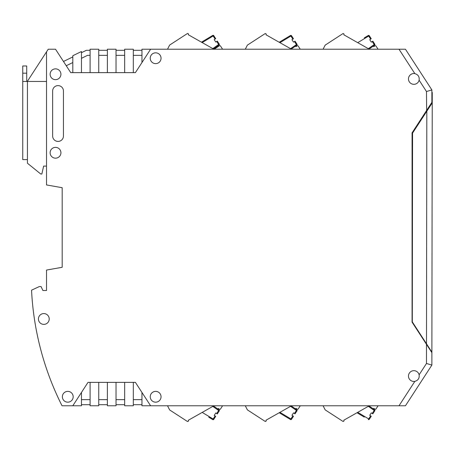 <?xml version="1.0" encoding="UTF-8"?>
<svg xmlns="http://www.w3.org/2000/svg" width="455" height="455" viewBox="0 0 455 455"><rect width="100%" height="100%" fill="white"/><g stroke="black" fill="none" stroke-linecap="round" stroke-linejoin="round"><path stroke-width="0.68" d="M133.315 382.365L135.402 382.365L133.315 382.365L133.315 405.775L124.67 405.775L124.67 382.365L133.315 382.365M107.386 382.365L116.031 382.365L116.031 405.775L107.386 405.775L107.386 382.365L98.741 382.365L98.741 405.775L90.096 405.775L90.096 382.365L88.014 382.365L72.811 405.775L62.034 405.775A288.117 288.117 0 0 1 31.554 290.182L39.318 286.565L41.069 286.565L42.918 290.523L46.518 290.523L46.518 270.06L62.187 267.295L53.36 268.854M62.187 187.705L62.187 267.295L62.187 187.705L46.518 184.94L46.518 51.859L27.294 81.462M426.477 363.477L431.88 365.075L405.45 405.775L399.007 405.775L414.852 381.375C418.145 380.397 419.567 378.202 419.123 374.801L426.477 363.477L426.477 344.333L412.071 322.151L412.071 132.849L431.88 102.347L431.88 89.925L431.88 92.45L432.25 92.45L432.233 102.893L427.905 109.541M150.605 405.775L141.96 405.775L141.96 392.466L135.402 382.365L150.605 405.775L399.007 405.775M141.96 62.534L135.402 72.635L133.315 72.635L135.402 72.635L150.605 49.225L141.96 49.225L141.96 62.534M72.811 62.54L66.248 65.736L70.724 72.635L72.811 72.635L72.811 55.726L81.456 51.512L81.456 72.635L70.724 72.635L55.521 49.225L48.23 49.225L46.518 51.859M98.741 382.365L88.014 382.365L81.456 392.466L81.456 405.775L72.811 405.775M124.67 49.225L124.67 72.635L133.315 72.635L133.315 49.225L124.67 49.225M116.031 50.306L124.67 50.306M90.096 50.306L86.387 50.306L81.456 52.712M90.096 55.351L87.548 55.351L81.456 58.32M90.096 72.635L90.096 49.225L98.741 49.225L98.741 72.635L81.456 72.635M72.811 56.926L63.478 61.476M107.386 399.649L98.741 399.649M124.67 399.649L116.031 399.649M90.096 404.694L81.456 404.694M426.659 111.458L426.477 91.523L431.88 89.925L405.45 49.225L150.605 49.225M98.741 404.694L107.386 404.694M124.67 404.694L116.031 404.694M141.96 50.306L133.315 50.306M98.741 72.635L107.386 72.635L107.386 49.225L116.031 49.225L116.031 72.635L124.67 72.635M124.67 55.351L116.031 55.351M133.315 55.351L141.96 55.351M98.741 50.306L107.386 50.306M107.386 55.351L98.741 55.351M42.918 290.523L46.518 290.523M90.096 399.649L81.456 399.649M107.386 72.635L116.031 72.635M124.67 382.365L116.031 382.365M141.96 399.649L133.315 399.649M133.315 404.694L141.96 404.694M426.659 344.037L426.659 344.611L426.477 344.333L431.88 352.653L431.88 365.075L405.45 405.775M427.376 345.72L427.376 345.152M427.376 109.28L427.376 110.355M419.123 80.199C419.567 76.798 418.145 74.603 414.852 73.625A5.403 5.403 0 0 0 408.471 78.937A5.403 5.403 0 0 0 419.123 80.199L426.477 91.523M414.852 381.375A5.403 5.403 0 0 1 408.471 376.063A5.403 5.403 0 0 1 419.123 374.801M55.521 79.659A5.403 5.403 0 0 1 50.124 74.256A5.403 5.403 0 0 1 55.521 68.853A5.403 5.403 0 0 1 60.925 74.256A5.403 5.403 0 0 1 55.521 79.659M43.817 324.381A5.403 5.403 0 0 1 38.419 318.978A5.403 5.403 0 0 1 43.817 313.575A5.403 5.403 0 0 1 49.22 318.978A5.403 5.403 0 0 1 43.817 324.381M67.767 402.174A5.403 5.403 0 0 1 62.369 396.771A5.403 5.403 0 0 1 67.767 391.368A5.403 5.403 0 0 1 73.17 396.771A5.403 5.403 0 0 1 67.767 402.174M155.644 402.174A5.403 5.403 0 0 1 150.241 396.771A5.403 5.403 0 0 1 155.644 391.368A5.403 5.403 0 0 1 161.047 396.771A5.403 5.403 0 0 1 155.644 402.174M55.521 158.169A5.403 5.403 0 0 1 50.124 152.772A5.403 5.403 0 0 1 55.521 147.369A5.403 5.403 0 0 1 60.925 152.772A5.403 5.403 0 0 1 55.521 158.169M155.644 52.825A5.403 5.403 0 0 0 150.241 58.229A5.403 5.403 0 0 0 155.644 63.632A5.403 5.403 0 0 0 161.047 58.229A5.403 5.403 0 0 0 155.644 52.825M58.047 85.603A5.403 5.403 0 0 0 52.643 91.006L52.643 136.022A5.403 5.403 0 0 0 58.047 141.425A5.403 5.403 0 0 0 63.444 136.022L63.444 91.006A5.403 5.403 0 0 0 58.047 85.603M431.88 358.239L432.233 102.893L431.886 352.119L426.494 343.792L426.824 111.208L412.566 133.093L412.304 321.867L426.494 343.792M426.824 111.208L432.233 102.893M427.575 345.459L431.886 352.119M46.518 81.462L22.75 81.462L22.75 159.614L22.75 65.975L26.714 65.975L26.714 81.462M46.518 166.092L43.64 166.092L41.837 174.02L40.757 174.02L27.431 163.214L27.431 159.614L22.75 159.614M357.732 412.332L368.675 418.918L370.649 415.876L369.744 415.29L371.314 412.873L372.821 413.851L374.795 410.814A0.722 0.722 0 0 0 374.607 409.83L369.033 405.934L369.318 405.775L343.781 420.227A0.722 0.722 0 0 1 343.599 421.347L343.576 421.358A0.722 0.722 0 0 1 342.837 421.33L325.171 409.87L323.084 405.775M377.849 406.11L376.012 408.943A0.722 0.722 0 0 1 375.011 409.159L373.652 408.272M371.314 412.873L369.744 415.29M372.218 413.459L374.192 410.421L374.795 410.814A0.722 0.722 0 0 0 374.607 409.83L370.745 407.134L374.607 409.83A0.722 0.722 0 0 1 374.795 410.814A0.722 0.722 0 0 0 374.607 409.83A0.722 0.722 0 0 1 374.795 410.814A0.722 0.722 0 0 0 374.607 409.83L374.192 410.421L368.334 406.326M364.267 417.11L357.01 412.742M369.278 419.311A0.722 0.722 0 0 1 368.305 419.538L368.675 418.918L369.278 419.311L371.252 416.268L370.649 415.876M279.939 412.332L290.881 418.918L292.861 415.876L291.951 415.29L293.521 412.873L295.033 413.851L297.007 410.814A0.722 0.722 0 0 0 296.814 409.83L291.24 405.934L291.524 405.775L265.987 420.227A0.722 0.722 0 0 1 265.811 421.347L265.788 421.358A0.722 0.722 0 0 1 265.043 421.33L247.383 409.87L245.296 405.775M300.055 406.11L298.218 408.943A0.722 0.722 0 0 1 297.223 409.159L295.864 408.272M294.425 413.459L296.814 409.83L291.24 405.934M293.521 412.873L291.951 415.29M296.814 409.83L292.952 407.134L296.814 409.83M286.479 417.11L289.568 418.964M279.216 412.742L290.512 419.538A0.722 0.722 0 0 0 291.49 419.311L293.464 416.268L292.861 415.876M292.451 417.832L291.49 419.311L290.881 418.918L290.512 419.538M202.196 412.412L213.139 418.998L215.113 415.955L214.208 415.37L215.778 412.952L217.285 413.936L219.259 410.893A0.722 0.722 0 0 0 219.071 409.909L213.497 406.014L213.924 405.775L188.245 420.301A0.722 0.722 0 0 1 188.063 421.421L188.04 421.432A0.722 0.722 0 0 1 187.301 421.404L169.641 409.938L167.514 405.775M222.313 406.196L220.476 409.028A0.722 0.722 0 0 1 219.475 409.238L218.121 408.357M212.769 419.618L213.139 418.998L213.742 419.391A0.722 0.722 0 0 1 212.769 419.618L208.731 417.184M215.778 412.952L214.208 415.37M213.742 419.391L215.715 416.348L215.113 415.955M218.463 412.122L217.285 413.936M373.652 46.728L375.011 45.841A0.722 0.722 0 0 1 376.012 46.057L377.849 48.89M323.084 49.225L325.171 45.13L342.837 33.67A0.722 0.722 0 0 1 343.576 33.642L343.599 33.653A0.722 0.722 0 0 1 343.781 34.773L369.318 49.225L369.033 49.066L374.607 45.17L369.033 49.066M357.732 42.668L369.278 35.689L371.252 38.732L370.239 37.168M364.267 37.89L368.305 35.462A0.722 0.722 0 0 1 369.278 35.689A0.722 0.722 0 0 0 368.305 35.462L370.649 39.124L371.252 38.732M372.218 41.541L374.192 44.579L374.795 44.186L372.821 41.149L371.314 42.127L369.744 39.71L370.649 39.124M374.795 44.186A0.722 0.722 0 0 1 374.607 45.17L370.745 47.866L374.607 45.17A0.722 0.722 0 0 0 374.795 44.186A0.722 0.722 0 0 1 374.607 45.17L374.192 44.579L368.334 48.674M371.314 42.127L369.744 39.71M295.864 46.728L297.223 45.841A0.722 0.722 0 0 1 298.218 46.057L300.055 48.89M245.296 49.225L247.383 45.13L265.043 33.67A0.722 0.722 0 0 1 265.788 33.642L265.811 33.653A0.722 0.722 0 0 1 265.987 34.773L291.524 49.225L291.24 49.066L296.814 45.17L291.24 49.066M279.939 42.668L291.49 35.689L293.464 38.732L291.49 35.689A0.722 0.722 0 0 0 290.512 35.462L279.216 42.258L290.512 35.462L292.861 39.124L293.464 38.732M296.205 42.958L295.033 41.149L293.521 42.127L291.951 39.71L292.861 39.124M293.521 42.127L291.951 39.71M295.033 41.149L297.007 44.186A0.722 0.722 0 0 1 296.814 45.17L292.952 47.866M220.476 45.972L222.586 49.225L220.476 45.972A0.722 0.722 0 0 0 219.475 45.762L214.146 49.225L219.475 45.762M188.063 33.579L188.063 33.579A0.722 0.722 0 0 1 188.245 34.699L201.144 41.996M169.641 45.062L167.514 49.225L169.641 45.062L187.301 33.596A0.722 0.722 0 0 1 188.04 33.568M217.285 41.064L219.259 44.107L217.285 41.064L215.778 42.048L214.208 39.631L215.715 38.652L213.742 35.609A0.722 0.722 0 0 0 212.769 35.382L201.474 42.184M216.682 41.456L218.656 44.499L219.259 44.107A0.722 0.722 0 0 1 219.071 45.09L213.497 48.986L219.071 45.09A0.722 0.722 0 0 0 219.259 44.107L218.463 42.878M215.778 42.048L214.208 39.631M188.245 34.699L213.497 48.986M202.196 42.588L213.742 35.609L215.715 38.652M213.742 35.609A0.722 0.722 0 0 0 212.769 35.382L215.113 39.045M414.852 73.625L399.007 49.225M22.75 73.175L26.714 73.175M27.431 81.462L27.431 159.614M297.007 410.814L290.546 406.326M216.682 413.544L218.656 410.501L212.804 406.406M219.259 410.893L218.656 410.501L219.071 409.909M294.425 41.541L296.814 45.17M297.007 44.186L290.546 48.674M219.071 45.09L218.656 44.499L212.804 48.594"/></g></svg>
